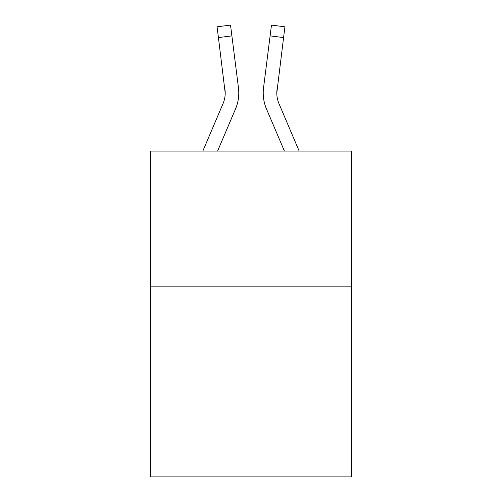 <?xml version="1.0" encoding="UTF-8"?>
<svg xmlns="http://www.w3.org/2000/svg" width="502" height="502" viewBox="0 0 502 502"><rect width="100%" height="100%" fill="white"/><g stroke="black" fill="none" stroke-linecap="round" stroke-linejoin="round"><path stroke-width="0.75" d="M351.463 286.843L351.463 476.9L150.537 476.9L150.537 151.083L351.463 151.083L351.463 286.843L150.537 286.843M217.579 151.083L235.526 108.934A40.725 40.725 -59.5 0 0 238.463 87.875L231.893 35.874L218.42 37.575L217.059 26.801L230.531 25.1L231.893 35.874M202.827 151.083L223.039 103.613A27.152 27.152 -33.8 0 0 225.203 93.033L218.42 37.575M238.783 93.297L238.783 92.958M238.255 86.244L238.463 87.875M299.173 151.083L278.961 103.613A27.152 27.152 33.8 0 1 276.797 93.027L283.58 37.575L270.107 35.874L271.469 25.1L284.941 26.801L271.469 25.1L284.941 26.801L271.469 25.1L284.941 26.801L271.469 25.1L284.941 26.801L271.469 25.1L284.941 26.801L271.469 25.1L284.941 26.801L271.469 25.1L284.941 26.801L271.469 25.1L284.941 26.801L271.469 25.1L284.941 26.801L271.469 25.1L284.941 26.801L271.469 25.1L284.941 26.801L271.469 25.1L284.941 26.801L271.469 25.1L284.941 26.801L271.469 25.1L284.941 26.801L271.469 25.1L284.941 26.801L271.469 25.1L284.941 26.801L271.469 25.1L284.941 26.801L271.469 25.1L284.941 26.801L271.469 25.1L284.941 26.801L283.58 37.575M284.421 151.083L266.474 108.934A40.725 40.725 59.5 0 1 263.537 87.875L270.107 35.874M223.039 103.613A27.152 27.152 -59.5 0 0 225.203 93.033A27.152 27.152 -59.5 0 1 223.039 103.613A27.152 27.152 -59.5 0 0 225.203 93.033A27.152 27.152 -59.5 0 1 223.039 103.613A27.152 27.152 -59.5 0 0 225.203 93.033A27.152 27.152 -59.5 0 1 223.039 103.613A27.152 27.152 -59.5 0 0 225.203 93.033A27.152 27.152 -59.5 0 1 223.039 103.613A27.152 27.152 -59.5 0 0 225.203 93.033A27.152 27.152 -59.5 0 1 223.039 103.613A27.152 27.152 -59.5 0 0 225.203 93.033A27.152 27.152 -59.5 0 1 223.039 103.613A27.152 27.152 -59.5 0 0 225.203 93.033A27.152 27.152 -59.5 0 1 223.039 103.613A27.152 27.152 -59.5 0 0 225.203 93.033A27.152 27.152 -59.5 0 1 223.039 103.613A27.152 27.152 -59.5 0 0 225.203 93.033A27.152 27.152 -59.5 0 1 223.039 103.613A27.152 27.152 -59.5 0 0 225.203 93.033A27.152 27.152 -59.5 0 1 223.039 103.613A27.152 27.152 -59.5 0 0 225.203 93.033A27.152 27.152 -59.5 0 1 223.039 103.613A27.152 27.152 -59.5 0 0 225.203 93.033A27.152 27.152 -59.5 0 1 223.039 103.613A27.152 27.152 -59.5 0 0 225.203 93.033A27.152 27.152 -59.5 0 1 223.039 103.613A27.152 27.152 -59.5 0 0 225.203 93.033A27.152 27.152 -59.5 0 1 223.039 103.613A27.152 27.152 -59.5 0 0 225.203 93.033A27.152 27.152 -59.5 0 1 223.039 103.613A27.152 27.152 -59.5 0 0 225.203 93.033A27.152 27.152 -59.5 0 1 223.039 103.613A27.152 27.152 -59.5 0 0 225.203 93.033A27.152 27.152 -59.5 0 1 223.039 103.613A27.152 27.152 -59.5 0 0 225.203 93.033A27.152 27.152 -59.5 0 1 223.039 103.613A27.152 27.152 -59.5 0 0 225.203 93.033A27.152 27.152 -59.5 0 1 223.039 103.613A27.152 27.152 -59.5 0 0 225.203 93.033A27.152 27.152 -59.5 0 1 223.039 103.613A27.152 27.152 -59.5 0 0 225.203 93.033A27.152 27.152 -59.5 0 1 223.039 103.613A27.152 27.152 -59.5 0 0 225.203 93.033A27.152 27.152 -59.5 0 1 223.039 103.613A27.152 27.152 -59.5 0 0 225.203 93.033A27.152 27.152 -59.5 0 1 223.039 103.613A27.152 27.152 -59.5 0 0 225.203 93.033A27.152 27.152 -59.5 0 1 223.039 103.613A27.152 27.152 -59.5 0 0 225.203 93.033A27.152 27.152 -59.5 0 1 223.039 103.613A27.152 27.152 -59.5 0 0 225.203 93.033A27.152 27.152 -59.5 0 1 223.039 103.613A27.152 27.152 -59.5 0 0 225.203 93.033A27.152 27.152 -59.5 0 1 223.039 103.613A27.152 27.152 -59.5 0 0 225.203 93.033A27.152 27.152 -59.5 0 1 223.039 103.613A27.152 27.152 -59.5 0 0 225.203 93.033A27.152 27.152 -59.5 0 1 223.039 103.613A27.152 27.152 -59.5 0 0 225.203 93.033A27.152 27.152 -59.5 0 1 223.039 103.613A27.152 27.152 -59.5 0 0 225.203 93.033A27.152 27.152 -59.5 0 1 223.039 103.613A27.152 27.152 -59.5 0 0 225.203 93.033A27.152 27.152 -59.5 0 1 223.039 103.613A27.152 27.152 -59.5 0 0 225.203 93.033A27.152 27.152 -59.5 0 1 223.039 103.613A27.152 27.152 -59.5 0 0 225.203 93.033A27.152 27.152 -59.5 0 1 223.039 103.613A27.152 27.152 -59.5 0 0 225.203 93.033L224.99 89.576A27.152 27.152 -59.5 0 1 223.039 103.613M278.961 103.613A27.152 27.152 59.5 0 1 276.797 93.027L277.01 89.576A27.152 27.152 59.5 0 0 278.961 103.613A27.152 27.152 59.5 0 1 276.797 93.027A27.152 27.152 59.5 0 0 278.961 103.613A27.152 27.152 59.5 0 1 276.797 93.027A27.152 27.152 59.5 0 0 278.961 103.613A27.152 27.152 59.5 0 1 276.797 93.027A27.152 27.152 59.5 0 0 278.961 103.613A27.152 27.152 59.5 0 1 276.797 93.027A27.152 27.152 59.5 0 0 278.961 103.613A27.152 27.152 59.5 0 1 276.797 93.027A27.152 27.152 59.5 0 0 278.961 103.613A27.152 27.152 59.5 0 1 276.797 93.027A27.152 27.152 59.5 0 0 278.961 103.613A27.152 27.152 59.5 0 1 276.797 93.027A27.152 27.152 59.5 0 0 278.961 103.613A27.152 27.152 59.5 0 1 276.797 93.027A27.152 27.152 59.5 0 0 278.961 103.613A27.152 27.152 59.5 0 1 276.797 93.027A27.152 27.152 59.5 0 0 278.961 103.613A27.152 27.152 59.5 0 1 276.797 93.027A27.152 27.152 59.5 0 0 278.961 103.613A27.152 27.152 59.5 0 1 276.797 93.027A27.152 27.152 59.5 0 0 278.961 103.613A27.152 27.152 59.5 0 1 276.797 93.027A27.152 27.152 59.5 0 0 278.961 103.613A27.152 27.152 59.5 0 1 276.797 93.027A27.152 27.152 59.5 0 0 278.961 103.613A27.152 27.152 59.5 0 1 276.797 93.027A27.152 27.152 59.5 0 0 278.961 103.613A27.152 27.152 59.5 0 1 276.797 93.027A27.152 27.152 59.5 0 0 278.961 103.613A27.152 27.152 59.5 0 1 276.797 93.027A27.152 27.152 59.5 0 0 278.961 103.613A27.152 27.152 59.5 0 1 276.797 93.027A27.152 27.152 59.5 0 0 278.961 103.613A27.152 27.152 59.5 0 1 276.797 93.027A27.152 27.152 59.5 0 0 278.961 103.613A27.152 27.152 59.5 0 1 276.797 93.027A27.152 27.152 59.5 0 0 278.961 103.613A27.152 27.152 59.5 0 1 276.797 93.027A27.152 27.152 59.5 0 0 278.961 103.613A27.152 27.152 59.5 0 1 276.797 93.027A27.152 27.152 59.5 0 0 278.961 103.613A27.152 27.152 59.5 0 1 276.797 93.027A27.152 27.152 59.5 0 0 278.961 103.613A27.152 27.152 59.5 0 1 276.797 93.027A27.152 27.152 59.5 0 0 278.961 103.613A27.152 27.152 59.5 0 1 276.797 93.027A27.152 27.152 59.5 0 0 278.961 103.613A27.152 27.152 59.5 0 1 276.797 93.027A27.152 27.152 59.5 0 0 278.961 103.613A27.152 27.152 59.5 0 1 276.797 93.027A27.152 27.152 59.5 0 0 278.961 103.613A27.152 27.152 59.5 0 1 276.797 93.027A27.152 27.152 59.5 0 0 278.961 103.613A27.152 27.152 59.5 0 1 276.797 93.027A27.152 27.152 59.5 0 0 278.961 103.613A27.152 27.152 59.5 0 1 276.797 93.027A27.152 27.152 59.5 0 0 278.961 103.613A27.152 27.152 59.5 0 1 276.797 93.027A27.152 27.152 59.5 0 0 278.961 103.613A27.152 27.152 59.5 0 1 276.797 93.027A27.152 27.152 59.5 0 0 278.961 103.613A27.152 27.152 59.5 0 1 276.797 93.027A27.152 27.152 59.5 0 0 278.961 103.613A27.152 27.152 59.5 0 1 276.797 93.027A27.152 27.152 59.5 0 0 278.961 103.613A27.152 27.152 59.5 0 1 276.797 93.027A27.152 27.152 59.5 0 0 278.961 103.613M263.268 94.966L263.217 92.958M263.537 87.875L263.745 86.244M284.941 26.801L271.469 25.1M217.059 26.801L230.531 25.1"/></g></svg>
